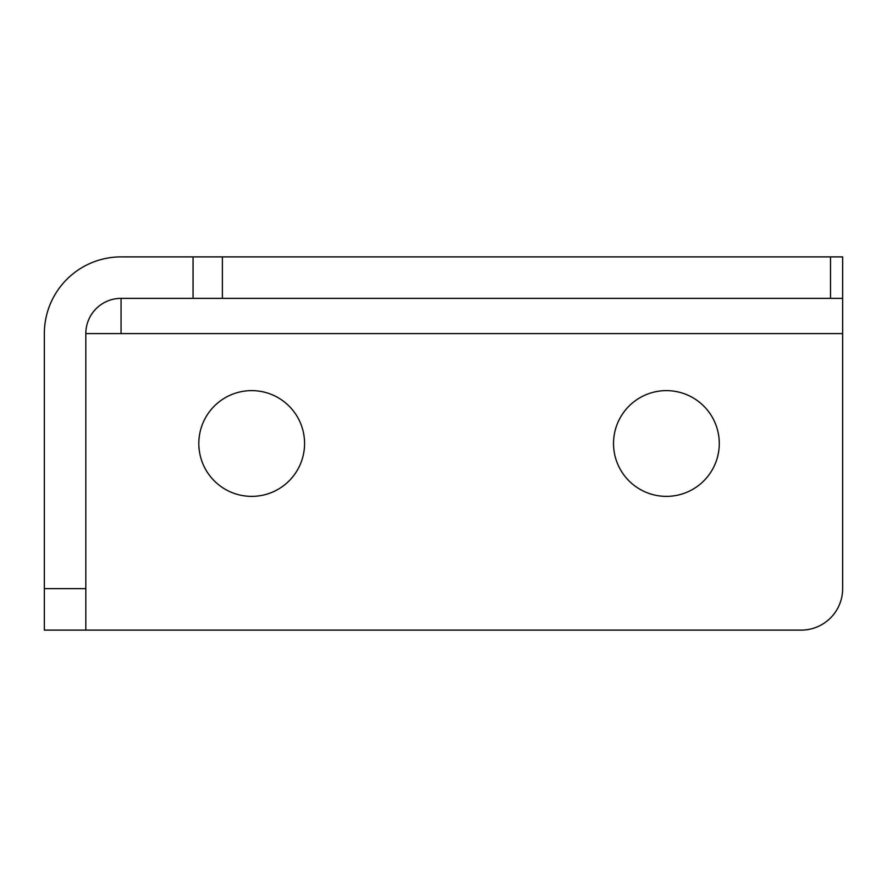 <?xml version="1.0" encoding="UTF-8"?>
<svg xmlns="http://www.w3.org/2000/svg" width="887" height="887" viewBox="0 0 887 887"><rect width="100%" height="100%" fill="white"/><g stroke="black" fill="none" stroke-linecap="round" stroke-linejoin="round"><path stroke-width="1.33" d="M251.697 390.624A52.876 52.876 0 0 0 198.821 443.5A52.876 52.876 0 0 0 251.697 496.376A52.876 52.876 0 0 0 304.574 443.5A52.876 52.876 0 0 0 251.697 390.624M666.403 390.624A52.876 52.876 0 0 0 613.527 443.5A52.876 52.876 0 0 0 666.403 496.376A52.876 52.876 0 0 0 719.279 443.5A52.876 52.876 0 0 0 666.403 390.624M121.064 333.601L842.65 333.601L842.65 298.354L121.064 298.354A35.247 35.247 0 0 0 85.817 333.601L121.064 333.601L121.064 298.354M830.509 298.354L830.509 256.886L222.382 256.886L222.382 298.354M830.509 256.886L842.65 256.886L842.65 298.354M193.056 298.354L193.056 256.886L121.064 256.886A76.714 76.714 0 0 0 44.35 333.601L44.35 588.646L85.817 588.646L85.817 333.601M193.056 256.886L222.382 256.886M842.65 333.601L842.65 588.646A41.467 41.467 0 0 1 801.183 630.114L44.35 630.114L44.35 588.646M85.817 588.646L85.817 630.114"/></g></svg>
